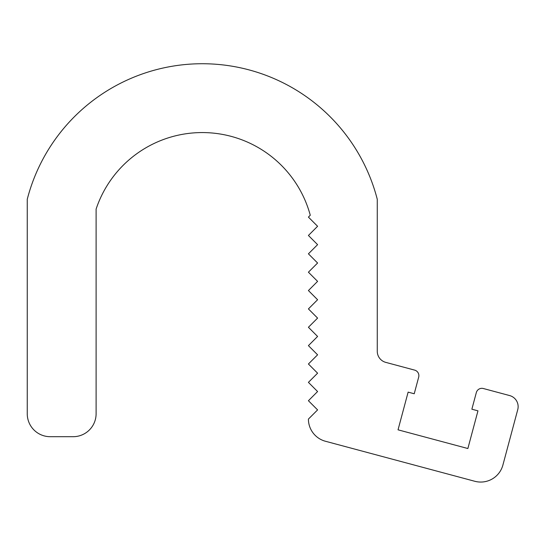 <?xml version="1.0" encoding="UTF-8"?>
<svg xmlns="http://www.w3.org/2000/svg" width="545" height="545" viewBox="0 0 545 545"><rect width="100%" height="100%" fill="white"/><g stroke="black" fill="none" stroke-linecap="round" stroke-linejoin="round"><path stroke-width="0.82" d="M377.269 199.293L377.269 351.293A11.479 11.479 0 0 0 385.778 362.377L414.629 370.109A5.736 5.736 0 0 1 418.683 377.133L414.227 393.762L408.13 392.128L398.034 429.821L467.869 448.528L477.965 410.841L471.868 409.206L476.323 392.584A5.736 5.736 0 0 1 483.354 388.524L509.636 395.568A11.479 11.479 0 0 1 517.75 409.622L502.899 465.048A22.951 22.951 0 0 1 474.79 481.276L325.426 441.252A22.951 22.951 0 0 1 308.416 419.085L317.592 409.901L308.416 400.725L317.592 391.542L308.416 382.358L317.592 373.182L308.416 363.999L317.592 354.815L308.416 345.639L317.592 336.456L308.416 327.272L317.592 318.096L308.416 308.913L317.592 299.736L308.416 290.553L317.592 281.37L308.416 272.193L317.592 263.01L308.416 253.827L317.592 244.651L308.416 235.467L317.592 226.284L308.416 217.108L310.269 215.248A111.889 111.889 0 0 0 96.104 209.103L96.104 413.744A22.951 22.951 0 0 1 73.153 436.695L50.201 436.695A22.951 22.951 0 0 1 27.25 413.744L27.25 199.293A180.749 180.749 0 0 1 377.269 199.293"/></g></svg>

